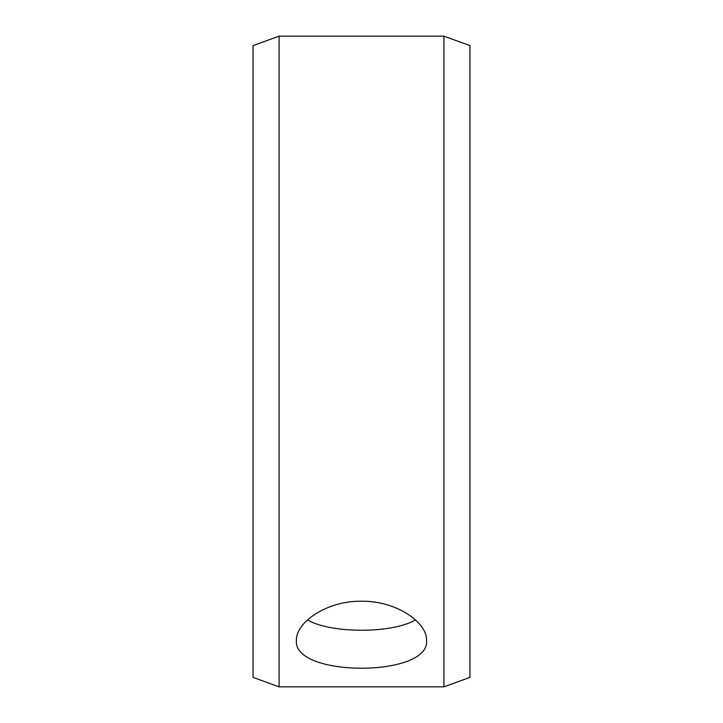 <?xml version="1.0" encoding="UTF-8"?>
<svg xmlns="http://www.w3.org/2000/svg" width="723" height="723" viewBox="0 0 723 723"><rect width="100%" height="100%" fill="white"/><g stroke="black" fill="none" stroke-linecap="round" stroke-linejoin="round"><path stroke-width="1.08" d="M253.05 677.379L253.05 45.621L279.078 36.15L279.078 686.85L253.05 677.379M443.922 36.15L443.922 686.85L469.95 677.379L469.95 45.621L443.922 36.15L279.078 36.15M307.537 619.909C330.637 633.691 392.327 633.7 415.463 619.909M361.5 601.229C396.385 600.65 427.392 622.63 426.57 640.379C430.583 677.514 292.399 677.496 296.43 640.379C295.644 622.62 326.516 600.686 361.5 601.229M443.922 686.85L279.078 686.85"/></g></svg>
